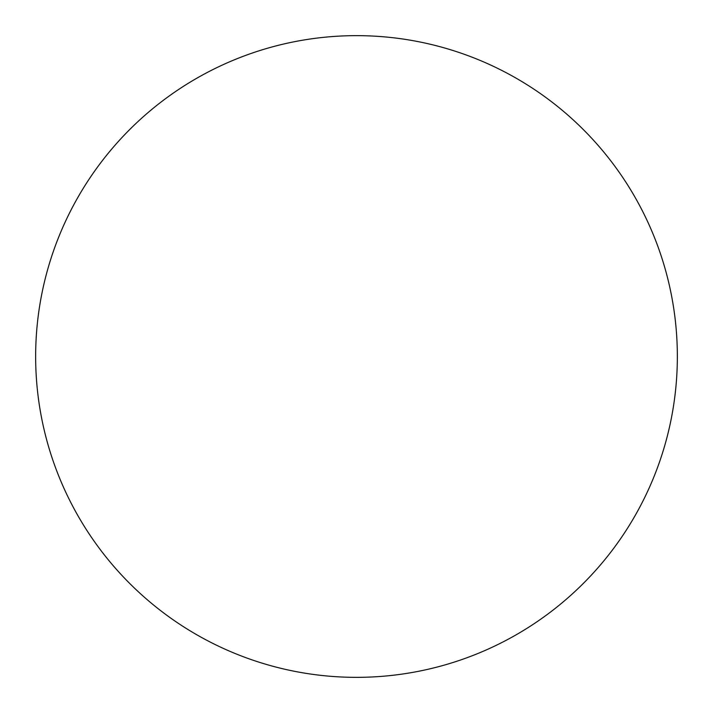 <?xml version="1.0" encoding="UTF-8"?>
<svg xmlns="http://www.w3.org/2000/svg" width="713" height="713" viewBox="0 0 713 713"><rect width="100%" height="100%" fill="white"/><g stroke="black" fill="none" stroke-linecap="round" stroke-linejoin="round"><path stroke-width="1.07" d="M356.5 677.35A320.85 320.85 0 0 0 677.35 356.5A320.85 320.85 0 0 0 356.5 35.65A320.85 320.85 0 0 0 35.65 356.5A320.85 320.85 0 0 0 356.5 677.35"/></g></svg>
